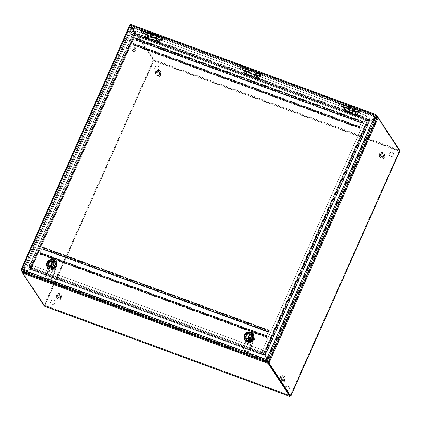 <?xml version="1.0" encoding="UTF-8"?>
<svg xmlns="http://www.w3.org/2000/svg" width="421" height="421" viewBox="0 0 421 421"><rect width="100%" height="100%" fill="white"/><g stroke="black" fill="none" stroke-linecap="round" stroke-linejoin="round"><path stroke-width="0.32" stroke-dasharray="2.1 1.58" d="M42.532 247.59L40.153 252.932L40.548 254.105L40.869 253.063L267.035 336.195L267.172 335.884L267.093 336.879L266.593 337.563L40.384 254.4L39.937 253.716L40.084 252.826L42.868 247.011L43.358 247.727L42.71 249.306L43.221 248.043L42.747 247.338L42.532 247.59L268.698 330.717L268.914 330.469L269.387 331.169L268.772 332.301L42.6 249.169M267.035 336.195L266.714 337.237L266.319 336.063L268.698 330.717M42.71 249.306L268.772 332.301M268.877 332.437L269.524 330.859L269.035 330.143L268.63 330.611L266.251 335.953L266.104 336.847L266.556 337.531M40.384 254.4L40.926 253.747L40.869 253.063M268.908 331.985L42.742 248.858M41.005 252.753L267.172 335.884M135.625 38.49L133.246 43.837L133.641 45.01L133.962 43.968L360.129 127.1L360.271 126.784L360.192 127.779L359.692 128.468L133.483 45.305L133.031 44.621L133.178 43.726L135.962 37.916L136.451 38.632L135.804 40.211L136.315 38.943L135.841 38.243L135.625 38.49L361.797 121.622L362.013 121.369L362.481 122.074L361.865 123.2L135.699 40.074M360.129 127.1L359.808 128.137L359.418 126.963L361.797 121.622M135.804 40.211L361.865 123.2M361.971 123.337L362.623 121.764L362.128 121.043L361.723 121.516L359.345 126.858L359.197 127.747L359.65 128.431M133.483 45.305L134.025 44.652L133.962 43.968M362.002 122.89L135.836 39.758M134.104 43.658L360.271 126.784M155.87 38.716A1.826 0.547 110.2 0 0 155.965 38.795A1.826 0.547 110.2 0 0 157.044 37.458A1.826 0.547 110.2 0 0 157.328 35.448A1.826 0.547 110.2 0 0 157.228 35.364A1.826 0.547 110.2 0 0 156.154 36.706A1.826 0.547 110.2 0 0 155.87 38.716M152.623 33.717A1.826 0.547 -69.8 0 1 152.339 35.727A1.826 0.547 -69.8 0 1 151.26 37.069A1.826 0.547 -69.8 0 1 151.165 36.985A1.826 0.547 -69.8 0 1 151.449 34.975A1.826 0.547 -69.8 0 1 152.523 33.633A1.826 0.547 -69.8 0 1 152.623 33.717M155.049 38.411A1.826 0.547 110.2 0 0 155.144 38.495A1.826 0.547 110.2 0 0 156.217 37.153A1.826 0.547 110.2 0 0 156.501 35.143A1.826 0.547 110.2 0 0 156.407 35.064A1.826 0.547 110.2 0 0 155.333 36.401A1.826 0.547 110.2 0 0 155.049 38.411M153.444 34.017A1.826 0.547 -69.8 0 1 153.16 36.027A1.826 0.547 -69.8 0 1 152.086 37.369A1.826 0.547 -69.8 0 1 151.986 37.29A1.826 0.547 -69.8 0 1 152.27 35.28A1.826 0.547 -69.8 0 1 153.344 33.938A1.826 0.547 -69.8 0 1 153.444 34.017M157.922 36.422A1.105 0.332 -69.8 0 1 157.749 37.632A1.105 0.332 -69.8 0 1 157.101 38.443A1.105 0.332 -69.8 0 1 157.044 38.39A1.105 0.332 -69.8 0 1 157.212 37.18A1.105 0.332 -69.8 0 1 157.864 36.369A1.105 0.332 -69.8 0 1 157.922 36.422M150.571 36.011A1.105 0.332 110.2 0 0 150.629 36.059A1.105 0.332 110.2 0 0 151.276 35.253A1.105 0.332 110.2 0 0 151.449 34.043A1.105 0.332 110.2 0 0 151.392 33.99A1.105 0.332 110.2 0 0 150.739 34.801A1.105 0.332 110.2 0 0 150.571 36.011M156.754 39.037A1.826 0.547 -69.8 0 1 157.038 37.032A1.826 0.547 -69.8 0 1 158.112 35.69A1.826 0.547 -69.8 0 1 158.212 35.769A1.826 0.547 -69.8 0 1 157.928 37.779A1.826 0.547 -69.8 0 1 156.849 39.121A1.826 0.547 -69.8 0 1 156.754 39.037M151.739 33.391A1.826 0.547 110.2 0 0 151.639 33.312A1.826 0.547 110.2 0 0 150.565 34.648A1.826 0.547 110.2 0 0 150.281 36.659A1.826 0.547 110.2 0 0 150.376 36.743A1.826 0.547 110.2 0 0 151.455 35.401A1.826 0.547 110.2 0 0 151.739 33.391M134.631 53.199A1.147 1.068 -33.4 0 0 136.046 51.536A1.147 1.068 -33.4 0 0 134.241 51.504A1.147 1.068 -33.4 0 0 134.631 53.199M134.22 49.131A1.147 1.068 146.6 0 1 134.609 50.825A1.147 1.068 146.6 0 1 132.804 50.788A1.147 1.068 146.6 0 1 134.22 49.131M134.278 49.004A1.289 1.2 146.6 0 1 134.715 50.904A1.289 1.2 146.6 0 1 132.683 50.867A1.289 1.2 146.6 0 1 134.278 49.004M134.22 48.915A1.289 1.2 146.6 0 1 134.657 50.82A1.289 1.2 146.6 0 1 132.626 50.783A1.289 1.2 146.6 0 1 134.22 48.915M254.563 74.991A1.826 0.547 110.2 0 0 254.658 75.07A1.826 0.547 110.2 0 0 255.731 73.733A1.826 0.547 110.2 0 0 256.015 71.723A1.826 0.547 110.2 0 0 255.921 71.638A1.826 0.547 110.2 0 0 254.847 72.98A1.826 0.547 110.2 0 0 254.563 74.991M251.311 69.991A1.826 0.547 -69.8 0 1 251.027 72.002A1.826 0.547 -69.8 0 1 249.953 73.343A1.826 0.547 -69.8 0 1 249.858 73.259A1.826 0.547 -69.8 0 1 250.142 71.249A1.826 0.547 -69.8 0 1 251.216 69.912A1.826 0.547 -69.8 0 1 251.311 69.991M253.737 74.685A1.826 0.547 110.2 0 0 253.837 74.77A1.826 0.547 110.2 0 0 254.91 73.428A1.826 0.547 110.2 0 0 255.194 71.417A1.826 0.547 110.2 0 0 255.1 71.338A1.826 0.547 110.2 0 0 254.021 72.675A1.826 0.547 110.2 0 0 253.737 74.685M252.137 70.296A1.826 0.547 -69.8 0 1 251.853 72.301A1.826 0.547 -69.8 0 1 250.774 73.643A1.826 0.547 -69.8 0 1 250.679 73.564A1.826 0.547 -69.8 0 1 250.963 71.554A1.826 0.547 -69.8 0 1 252.037 70.212A1.826 0.547 -69.8 0 1 252.137 70.296M256.61 72.696A1.105 0.332 -69.8 0 1 256.442 73.907A1.105 0.332 -69.8 0 1 255.794 74.717A1.105 0.332 -69.8 0 1 255.736 74.664A1.105 0.332 -69.8 0 1 255.905 73.454A1.105 0.332 -69.8 0 1 256.552 72.644A1.105 0.332 -69.8 0 1 256.61 72.696M249.264 72.286A1.105 0.332 110.2 0 0 249.321 72.338A1.105 0.332 110.2 0 0 249.969 71.528A1.105 0.332 110.2 0 0 250.137 70.318A1.105 0.332 110.2 0 0 250.079 70.265A1.105 0.332 110.2 0 0 249.432 71.075A1.105 0.332 110.2 0 0 249.264 72.286M255.447 75.312A1.826 0.547 -69.8 0 1 255.731 73.307A1.826 0.547 -69.8 0 1 256.805 71.965A1.826 0.547 -69.8 0 1 256.899 72.044A1.826 0.547 -69.8 0 1 256.615 74.054A1.826 0.547 -69.8 0 1 255.542 75.396A1.826 0.547 -69.8 0 1 255.447 75.312M250.427 69.665A1.826 0.547 110.2 0 0 250.332 69.586A1.826 0.547 110.2 0 0 249.258 70.928A1.826 0.547 110.2 0 0 248.974 72.933A1.826 0.547 110.2 0 0 249.069 73.017A1.826 0.547 110.2 0 0 250.142 71.675A1.826 0.547 110.2 0 0 250.427 69.665M353.251 111.265A1.826 0.547 110.2 0 0 353.351 111.344A1.826 0.547 110.2 0 0 354.424 110.007A1.826 0.547 110.2 0 0 354.708 107.997A1.826 0.547 110.2 0 0 354.614 107.913A1.826 0.547 110.2 0 0 353.535 109.255A1.826 0.547 110.2 0 0 353.251 111.265M350.004 106.266A1.826 0.547 -69.8 0 1 349.719 108.276A1.826 0.547 -69.8 0 1 348.646 109.618A1.826 0.547 -69.8 0 1 348.551 109.534A1.826 0.547 -69.8 0 1 348.83 107.523A1.826 0.547 -69.8 0 1 349.909 106.187A1.826 0.547 -69.8 0 1 350.004 106.266M352.43 110.96A1.826 0.547 110.2 0 0 352.53 111.044A1.826 0.547 110.2 0 0 353.603 109.702A1.826 0.547 110.2 0 0 353.887 107.692A1.826 0.547 110.2 0 0 353.787 107.613A1.826 0.547 110.2 0 0 352.714 108.95A1.826 0.547 110.2 0 0 352.43 110.96M350.825 106.571A1.826 0.547 -69.8 0 1 350.54 108.581A1.826 0.547 -69.8 0 1 349.467 109.918A1.826 0.547 -69.8 0 1 349.372 109.839A1.826 0.547 -69.8 0 1 349.656 107.829A1.826 0.547 -69.8 0 1 350.73 106.487A1.826 0.547 -69.8 0 1 350.825 106.571M355.303 108.971A1.105 0.332 -69.8 0 1 355.135 110.181A1.105 0.332 -69.8 0 1 354.482 110.991A1.105 0.332 -69.8 0 1 354.424 110.939A1.105 0.332 -69.8 0 1 354.598 109.728A1.105 0.332 -69.8 0 1 355.245 108.918A1.105 0.332 -69.8 0 1 355.303 108.971M347.951 108.56A1.105 0.332 110.2 0 0 348.009 108.613A1.105 0.332 110.2 0 0 348.662 107.802A1.105 0.332 110.2 0 0 348.83 106.592A1.105 0.332 110.2 0 0 348.772 106.539A1.105 0.332 110.2 0 0 348.125 107.35A1.105 0.332 110.2 0 0 347.951 108.56M354.135 111.591A1.826 0.547 -69.8 0 1 354.419 109.581A1.826 0.547 -69.8 0 1 355.498 108.239A1.826 0.547 -69.8 0 1 355.592 108.318A1.826 0.547 -69.8 0 1 355.308 110.328A1.826 0.547 -69.8 0 1 354.235 111.67A1.826 0.547 -69.8 0 1 354.135 111.591M349.12 105.939A1.826 0.547 110.2 0 0 349.025 105.86A1.826 0.547 110.2 0 0 347.946 107.202A1.826 0.547 110.2 0 0 347.667 109.207A1.826 0.547 110.2 0 0 347.762 109.292A1.826 0.547 110.2 0 0 348.835 107.95A1.826 0.547 110.2 0 0 349.12 105.939M282.065 379.663A1.242 1.152 146.6 0 1 281.649 377.837A1.242 1.152 146.6 0 1 283.596 377.874A1.242 1.152 146.6 0 1 282.065 379.663M280.654 377.811A1.437 1.337 146.6 0 1 280.165 375.695A1.437 1.337 146.6 0 1 282.423 375.737A1.437 1.337 146.6 0 1 280.654 377.811M282.949 376.99A1.437 1.337 -33.4 0 0 281.175 379.063A1.437 1.337 -33.4 0 0 283.433 379.105A1.437 1.337 -33.4 0 0 282.949 376.99M58.466 297.479A1.242 1.152 146.6 0 1 58.045 295.653A1.242 1.152 146.6 0 1 59.992 295.684A1.242 1.152 146.6 0 1 58.466 297.479M57.051 295.621A1.437 1.337 146.6 0 1 56.561 293.505A1.437 1.337 146.6 0 1 58.819 293.548A1.437 1.337 146.6 0 1 57.051 295.621M59.345 294.805A1.437 1.337 -33.4 0 0 57.577 296.879A1.437 1.337 -33.4 0 0 59.835 296.921A1.437 1.337 -33.4 0 0 59.345 294.805M135.399 47.778A1.147 0.347 -69.8 0 1 135.22 49.041A1.147 0.347 -69.8 0 1 134.546 49.883A1.147 0.347 -69.8 0 1 134.483 49.836A1.147 0.347 -69.8 0 1 134.662 48.573A1.147 0.347 -69.8 0 1 135.336 47.731A1.147 0.347 -69.8 0 1 135.399 47.778M128.573 47.662A1.147 0.347 110.2 0 0 128.637 47.715A1.147 0.347 110.2 0 0 129.31 46.873A1.147 0.347 110.2 0 0 129.489 45.61A1.147 0.347 110.2 0 0 129.426 45.557A1.147 0.347 110.2 0 0 128.752 46.399A1.147 0.347 110.2 0 0 128.573 47.662M128.516 47.789A1.289 0.389 110.2 0 0 128.584 47.847A1.289 0.389 110.2 0 0 129.342 46.899A1.289 0.389 110.2 0 0 129.542 45.479A1.289 0.389 110.2 0 0 129.473 45.421A1.289 0.389 110.2 0 0 128.715 46.368A1.289 0.389 110.2 0 0 128.516 47.789M128.258 47.694A1.289 0.389 110.2 0 0 128.326 47.752A1.289 0.389 110.2 0 0 129.089 46.805A1.289 0.389 110.2 0 0 129.289 45.384A1.289 0.389 110.2 0 0 129.221 45.331A1.289 0.389 110.2 0 0 128.458 46.273A1.289 0.389 110.2 0 0 128.258 47.694M381.473 156.396A1.242 1.152 146.6 0 1 381.052 154.57A1.242 1.152 146.6 0 1 382.999 154.607A1.242 1.152 146.6 0 1 381.473 156.396M380.058 154.544A1.437 1.337 146.6 0 1 379.568 152.428A1.437 1.337 146.6 0 1 381.826 152.47A1.437 1.337 146.6 0 1 380.058 154.544M382.352 153.723A1.437 1.337 -33.4 0 0 380.584 155.796A1.437 1.337 -33.4 0 0 382.836 155.838A1.437 1.337 -33.4 0 0 382.352 153.723M157.87 74.212A1.242 1.152 146.6 0 1 157.449 72.386A1.242 1.152 146.6 0 1 159.401 72.417A1.242 1.152 146.6 0 1 157.87 74.212M156.454 72.354A1.437 1.337 146.6 0 1 155.97 70.239A1.437 1.337 146.6 0 1 158.222 70.281A1.437 1.337 146.6 0 1 156.454 72.354M158.749 71.538A1.437 1.337 -33.4 0 0 156.98 73.612A1.437 1.337 -33.4 0 0 159.238 73.654A1.437 1.337 -33.4 0 0 158.749 71.538M148.75 38.648C148.029 38.495 148.124 38.637 149.029 39.074C149.744 39.232 149.65 39.09 148.75 38.648M157.486 41.863C156.77 41.705 156.865 41.847 157.77 42.289C158.485 42.442 158.391 42.3 157.486 41.863M152.786 39.221C152.028 39.153 152.076 39.385 152.939 39.916C153.697 39.984 153.649 39.748 152.786 39.221M160.085 42.642L160.101 40.842L158.88 40.395L158.617 39.337L157.617 39.932L148.334 36.516L147.987 37.653L146.876 37.001L147.076 36.059L145.855 35.606L145.84 37.406L160.085 42.642L160.601 43.421L146.355 38.185L145.84 37.406M148.134 37.464L157.422 40.879L158.149 41.568L158.68 41.342L159.901 41.79M152.712 40.348A0.726 0.3 -151.7 0 0 153.249 40.369A0.726 0.3 -151.7 0 0 152.56 39.627A0.726 0.3 -151.7 0 0 151.986 39.685A0.726 0.3 -151.7 0 0 152.712 40.348M148.823 39.553L148.013 39.042L148.823 39.553M157.565 42.763L156.754 42.258L157.565 42.763M160.101 40.842L161.143 38.495A1.11 0.337 -69.8 0 1 161.753 37.79A1.11 0.337 -69.8 0 1 161.68 38.948A1.11 0.337 -69.8 0 1 160.985 39.879A1.11 0.337 -69.8 0 1 160.885 39.385L160.659 39.648A1.637 0.489 110.2 0 0 160.801 40.369A1.637 0.489 110.2 0 0 161.827 39.006A1.637 0.489 110.2 0 0 161.932 37.301A1.637 0.489 110.2 0 0 161.038 38.337L159.996 40.684L158.459 40.121L157.901 41.9L157.512 41.416L157.828 39.89L147.913 36.243L147.918 35.506L147.287 36.011L145.75 35.448L146.797 33.101A1.637 0.489 -69.8 0 1 147.687 32.064A1.637 0.489 -69.8 0 1 147.587 33.769A1.637 0.489 -69.8 0 1 146.561 35.132A1.637 0.489 -69.8 0 1 146.413 34.411L146.64 34.148A1.11 0.337 110.2 0 0 146.74 34.643A1.11 0.337 110.2 0 0 147.439 33.712A1.11 0.337 110.2 0 0 147.508 32.554A1.11 0.337 110.2 0 0 146.903 33.259L145.855 35.606M157.828 39.89L158.438 39.337L158.459 40.121M146.692 37.58L146.187 38.685L145.634 37.874L159.88 43.11L160.427 43.921L160.822 43.463L160.933 42.81L146.692 37.58L146.471 38.069L160.612 43.426L146.471 38.069M159.996 40.684A1.379 0.416 110.2 0 0 159.675 42.211L159.848 43.037L145.634 37.874M145.608 37.801L145.429 36.974A1.379 0.416 -69.8 0 1 145.75 35.448M160.933 42.81L160.717 43.305M147.145 37.343L147.497 35.659L148.339 35.964L148.334 36.516M147.497 35.659L147.076 36.059M146.903 33.259L150.629 34.633L149.776 36.553L156.559 39.048L157.417 37.122L161.143 38.495M150.629 34.633A1.11 0.337 -69.8 0 1 151.239 33.927A1.11 0.337 -69.8 0 1 151.165 35.085A1.11 0.337 -69.8 0 1 150.471 36.011A1.11 0.337 -69.8 0 1 150.371 35.522L146.64 34.148M146.797 33.101L150.523 34.469A1.637 0.489 -69.8 0 1 151.418 33.433A1.637 0.489 -69.8 0 1 151.313 35.138A1.637 0.489 -69.8 0 1 150.286 36.506A1.637 0.489 -69.8 0 1 150.139 35.78L146.413 34.411M150.523 34.469L149.671 36.39L156.454 38.885L157.312 36.964L161.038 38.337M145.429 36.974L146.966 37.537L147.287 36.011M146.966 37.537L147.318 37.995L147.592 37.769L157.512 41.416M160.659 39.648L156.928 38.274A1.637 0.489 110.2 0 0 157.075 38.995A1.637 0.489 110.2 0 0 158.101 37.632A1.637 0.489 110.2 0 0 158.201 35.927A1.637 0.489 110.2 0 0 157.312 36.964M160.885 39.385L157.154 38.016A1.11 0.337 110.2 0 0 157.254 38.506A1.11 0.337 110.2 0 0 157.954 37.58A1.11 0.337 110.2 0 0 158.022 36.422A1.11 0.337 110.2 0 0 157.417 37.122M158.88 40.395L158.68 41.342M157.422 40.879L157.617 39.932M147.913 36.243L147.592 37.769M161.038 42.974L146.797 37.737M132.189 27.644L131.594 27.423A2.868 0.863 110.2 0 0 131.447 27.297A2.868 0.863 110.2 0 0 131.363 27.281L132.01 27.897L131.952 27.497A2.868 0.863 -69.8 0 1 132.036 27.512A2.868 0.863 -69.8 0 1 132.189 27.644L153.812 60.456L44.652 305.635L23.029 272.819A2.868 0.863 -69.8 0 1 22.934 272.587M22.908 272.419L23.313 272.04A2.868 2.668 -33.4 0 0 23.708 271.892L30.407 268.63L23.576 271.692A2.868 2.668 146.6 0 1 23.176 271.84L22.313 272.203L131.363 27.281L132.01 27.897A2.868 2.668 -33.4 0 1 132.183 28.254L135.188 35.475L134.583 35.201L134.709 34.706M44.652 305.635L44.063 305.414L22.729 273.04M153.812 60.456L153.223 60.24L44.063 305.414M131.594 27.423L153.223 60.24M132.01 27.897L23.313 272.04L131.878 27.697L131.557 27.354M131.878 27.697A2.868 2.668 146.6 0 1 132.052 28.054L134.62 34.564L30.407 268.63L30.907 268.061L31.512 268.33L30.296 267.109L30.912 268.061L134.583 35.201L133.967 34.254L134.557 34.464L135.188 35.469L31.512 268.33L30.538 268.835L134.752 34.764M30.296 267.109L29.528 266.825L133.689 32.864L134.557 34.464L133.967 34.254M368.359 120.406L369.007 121.369L369.601 120.932L369.007 121.369L368.38 121.111L367.77 120.19L368.359 120.374L367.754 120.117L368.007 118.99L133.694 32.864L134.499 34.385L30.886 267.324L29.528 266.83L264.067 352.998L265.33 354.224L268.088 361.713A2.868 2.668 -33.4 0 0 268.261 362.071L376.963 117.933A2.868 2.668 -33.4 0 0 376.563 118.075L369.733 121.137L376.432 117.875A2.868 2.668 146.6 0 1 376.827 117.727L377.053 117.733M377.432 117.58L376.716 117.433A2.868 2.668 146.6 0 1 376.348 117.622L368.391 121.132A0.995 0.3 -69.8 0 1 368.38 121.111L367.77 120.19L264.093 353.045L368.291 118.454L133.983 32.333L133.694 32.864L133.141 32.696L28.981 266.656L29.528 266.825L29.302 267.451L263.609 353.572L264.104 353.051L264.704 353.972A0.995 0.3 -69.8 0 1 264.714 353.993L267.835 361.844A2.868 2.668 146.6 0 1 267.924 362.102M28.981 266.656L30.27 267.098L133.952 34.217L133.141 32.696M290.201 395.887L399.355 150.707L377.732 117.896A2.868 0.863 110.2 0 0 377.653 117.806A2.868 0.595 24 0 1 377.732 117.891L377.758 117.833M376.963 117.933L377.5 117.748L376.827 117.727L268.182 361.955M377.79 117.859L378.09 117.969M399.355 150.707L399.95 150.929M268.203 361.939L268.13 361.871A2.868 2.668 146.6 0 1 267.956 361.513L265.483 355.14M264.814 354.082L265.519 355.203L369.733 121.137L368.491 121.227L369.375 121.09M265.33 354.224L264.688 353.261L368.364 120.406M368.291 118.454L263.841 352.951L264.451 353.208L368.617 119.248L368.007 118.99L367.759 120.106L134.504 34.375L134.794 33.843L134.552 34.469L135.173 35.396A0.995 0.3 110.2 0 0 135.183 35.411L368.501 121.185L368.649 120.527L369.559 120.59L134.915 34.343L132.305 27.923A2.868 2.668 146.6 0 1 132.183 27.549L376.848 117.633A2.868 2.668 -33.4 0 1 376.479 117.827M368.617 119.248L264.451 353.208M50.652 301.357A2.294 2.137 146.6 0 1 54.625 300.852A2.294 2.137 146.6 0 1 52.857 304.283A2.294 2.137 146.6 0 1 50.652 301.357M54.898 303.073A2.294 2.137 -33.4 0 0 52.693 300.147A2.294 2.137 -33.4 0 0 50.925 303.583A2.294 2.137 -33.4 0 0 54.898 303.073M285.043 387.515A2.294 2.137 146.6 0 1 289.017 387.004A2.294 2.137 146.6 0 1 287.248 390.435A2.294 2.137 146.6 0 1 285.043 387.515M289.29 389.225A2.294 2.137 -33.4 0 0 287.085 386.299A2.294 2.137 -33.4 0 0 285.317 389.735A2.294 2.137 -33.4 0 0 289.29 389.225M154.854 67.318A2.294 2.137 146.6 0 1 158.828 66.813A2.294 2.137 146.6 0 1 157.059 70.244A2.294 2.137 146.6 0 1 154.854 67.318M159.101 69.033A2.294 2.137 -33.4 0 0 156.896 66.108A2.294 2.137 -33.4 0 0 155.128 69.539A2.294 2.137 -33.4 0 0 159.101 69.033M389.246 153.47A2.294 2.137 146.6 0 1 393.219 152.965A2.294 2.137 146.6 0 1 391.451 156.396A2.294 2.137 146.6 0 1 389.246 153.47M393.493 155.186A2.294 2.137 -33.4 0 0 391.288 152.26A2.294 2.137 -33.4 0 0 389.52 155.691A2.294 2.137 -33.4 0 0 393.493 155.186M290.132 395.782L44.589 305.53L290.148 395.798L399.224 151.002L399.292 150.607L377.732 117.891M377.316 117.533L132.131 27.418A2.868 0.595 -156 0 0 132.183 27.639L153.749 60.356L153.681 60.756L44.784 305.336L290.332 395.587M399.592 150.386A0.995 0.3 -69.8 0 1 399.361 151.207L290.464 395.793A0.995 0.3 -69.8 0 1 290.385 395.956M22.845 272.75L44.589 305.53L44.784 305.336M44.447 306.167A0.995 0.3 110.2 0 0 44.921 305.541L153.812 60.956A0.995 0.3 110.2 0 0 154.012 59.766L132.447 27.044L132.183 27.639M22.76 273.403L23.023 272.813A2.868 0.595 24 0 1 22.971 272.592L268.272 362.755M133.983 32.333L134.794 33.843L368.043 119.575L134.815 33.875L135.436 34.801L135.183 35.411L132.436 28.128A2.868 2.668 146.6 0 1 132.32 27.754L132.394 26.823A2.868 0.595 -156 0 0 132.447 27.044M22.708 273.182L23.423 272.34L22.971 272.592M132.394 26.823L132.183 27.549L376.716 117.433L377.695 116.985L132.378 26.791L377.363 116.838M29.302 267.451L30.612 267.919L30.812 267.277L30.612 267.919L263.841 353.64L265.093 355.219L267.703 361.639A2.868 2.668 146.6 0 1 267.819 362.018L23.287 272.134L23.076 272.382M265.098 355.235L30.449 268.977L23.66 271.94A2.868 2.668 146.6 0 0 23.287 272.134L23.423 272.34A2.868 2.668 146.6 0 1 23.792 272.145L30.58 269.177L31.507 268.277A0.995 0.3 110.2 0 0 31.496 268.251L30.896 267.346L30.612 267.919M376.348 117.622L369.691 120.79L135.046 34.548L135.183 35.411M135.441 34.811L368.733 120.564L135.046 34.548M31.217 268.561L31.507 268.277L31.238 268.851L30.449 268.977L31.217 268.561M30.633 267.935L31.238 268.851M367.78 120.206L368.043 119.601L367.78 120.19L134.552 34.469L30.886 267.33M31.233 268.845L264.441 354.561L264.714 353.993L368.38 121.111L135.173 35.396L31.496 268.251L264.704 353.972M368.643 120.522L368.043 119.611M134.836 33.896L134.573 34.485M263.841 353.656L264.062 353.008L30.875 267.324M263.609 353.572L264.062 353.008L263.835 353.629L30.586 267.898L263.835 353.629M143.887 32.17A1.037 0.31 110.2 0 0 143.666 33.375A1.037 0.31 110.2 0 0 143.74 33.459A1.037 0.31 110.2 0 0 144.303 32.801A1.037 0.31 110.2 0 0 144.456 31.512A1.037 0.31 110.2 0 0 144.345 31.528A1.037 0.31 110.2 0 0 143.887 32.17M161.575 39.148A1.037 0.31 -69.8 0 1 161.011 39.806A1.037 0.31 -69.8 0 1 161.159 38.516A1.037 0.31 -69.8 0 1 161.727 37.858A1.037 0.31 -69.8 0 1 161.575 39.148M143.572 32.159L143.445 32.833L143.803 32.512L143.824 31.801L143.572 32.159M161.022 38.306A1.726 0.521 110.2 0 0 160.769 40.453A1.726 0.521 110.2 0 0 161.717 39.358A1.726 0.521 110.2 0 0 161.964 37.211A1.726 0.521 110.2 0 0 161.022 38.306M162.422 39.327L162.238 39.048L162.422 39.327M246.864 337.442A3.605 3.357 -33.4 0 0 248.653 341.852L248.837 342.131A3.605 3.357 -33.4 0 0 253.284 336.926A3.605 3.357 -33.4 0 0 247.048 337.721L248.979 338.431L247.048 337.721M247.659 340.342A3.605 3.357 146.6 0 1 246.438 335.027A3.605 3.357 146.6 0 1 252.105 335.132A3.605 3.357 146.6 0 1 247.659 340.342A3.605 3.357 146.6 0 1 246.438 335.027A3.605 3.357 146.6 0 1 252.105 335.132A3.605 3.357 146.6 0 1 247.659 340.342M249.958 336.837A1.068 0.995 146.6 0 1 250.321 338.405A1.068 0.995 146.6 0 1 248.648 338.373A1.068 0.995 146.6 0 1 249.958 336.837M250.884 338.237A1.068 0.995 146.6 0 1 251.242 339.805A1.068 0.995 146.6 0 1 249.569 339.773A1.068 0.995 146.6 0 1 250.884 338.237M253.126 334.058A5.052 4.705 -33.4 0 0 250.974 332.406A5.052 4.705 -33.4 0 0 245.275 333.953A5.052 4.705 -33.4 0 0 244.69 339.615M246.301 338.095A2.873 2.673 -33.4 0 0 250.842 338.221A2.873 2.673 -33.4 0 0 251.095 334.937M248.979 338.431L249.553 337.137L252.147 338.089L250.995 340.678L249.7 340.2L248.837 342.131M249.7 340.2L249.516 339.921L248.653 341.852M248.795 338.152L248.216 339.447L249.516 339.921M253.195 336.421L252.311 334.374L248.511 332.974L246.559 333.827L244.869 337.621L245.617 339.468L249.416 340.868L251.374 340.015L253.063 336.221L252.311 334.374L248.511 332.974L246.69 334.032L248.643 333.169L252.442 334.569L253.189 336.416L251.5 340.21L249.548 341.063L245.748 339.668L244.996 337.816L246.685 334.027L245.001 337.826L245.753 339.673L249.553 341.068L251.505 340.215L253.195 336.421L252.311 334.374L248.511 332.974L246.559 333.827L244.869 337.621L245.748 339.668L249.548 341.063L251.5 340.21L253.189 336.416M249.737 337.421L252.332 338.373L251.179 340.957L248.59 340.005L249.737 337.421L252.332 338.373M248.216 339.447L248.59 340.005M252.421 338.51L249.832 337.558L248.679 340.147L251.269 341.099L252.421 338.51L252.147 338.089L250.995 340.678L251.179 340.957M247.364 338.973L247.343 339.021A2.868 2.673 -33.4 0 0 247.837 339.2L247.864 339.137M250.111 334.095L247.948 339.368A2.868 2.673 146.6 0 1 247.453 339.189M252.137 344.973L249.358 351.209A1.147 1.068 146.6 0 1 247.874 351.856L243.764 350.346A1.147 1.068 146.6 0 1 243.191 348.941L245.969 342.705L252.137 344.973L253.458 339.294L253.184 338.873L252.263 342.505L252.537 342.926L246.369 340.657L248.485 337.468A2.821 2.626 146.6 0 1 253.458 339.294M249.358 351.209L249.085 350.788A1.147 1.068 146.6 0 1 247.601 351.44L243.485 349.925A1.147 1.068 146.6 0 1 242.917 348.52L245.49 342.741L246.096 340.242L246.369 340.657L245.969 342.705M249.085 350.788L251.658 345.01L252.263 342.505M251.658 345.01L245.49 342.741M252.058 342.962L245.89 340.694M246.096 340.242L248.211 337.047L248.485 337.468M253.184 338.873A2.821 2.626 -33.4 0 0 248.211 337.047M251.269 341.099L248.406 339.726L249.553 337.137L249.832 337.558M248.406 339.726L248.679 340.147M248.906 337.926A1.068 0.995 146.6 0 1 250.748 337.695A1.068 0.995 146.6 0 1 249.927 339.284A1.068 0.995 146.6 0 1 248.906 337.926M251.505 339.679A1.068 0.995 -33.4 0 0 250.484 338.321A1.068 0.995 -33.4 0 0 249.664 339.915A1.068 0.995 -33.4 0 0 251.505 339.679M252.837 340.315A2.41 2.247 -33.4 0 0 250.527 337.247A2.41 2.247 -33.4 0 0 248.669 340.852A2.41 2.247 -33.4 0 0 252.837 340.315M252.711 340.121A2.41 2.247 -33.4 0 0 250.395 337.053A2.41 2.247 -33.4 0 0 248.537 340.657A2.41 2.247 -33.4 0 0 252.711 340.121M249.064 340.768L248.853 338.852L250.469 337.605L252.3 338.279L252.511 340.194L250.89 341.442L249.064 340.768L249.316 341.152L251.142 341.826L250.89 341.442M250.469 337.605L250.721 337.989L249.106 339.237L248.853 338.852M249.106 339.237L249.316 341.152M251.142 341.826L252.763 340.578L252.511 340.194M252.763 340.578L252.3 338.279M252.553 338.663L250.721 337.989M248.053 340.942A3.605 3.357 -33.4 0 0 252.5 335.737A3.605 3.357 -33.4 0 0 246.832 335.632A3.605 3.357 -33.4 0 0 248.053 340.942M244.638 340.542L249.674 342.394L254.126 338.968L253.547 333.69L248.516 331.837L244.059 335.269L244.638 340.542L245.038 341.147L250.069 342.994L254.526 339.568L253.947 334.29L248.911 332.443L244.459 335.869L245.038 341.147M254.126 338.968L254.526 339.568M250.069 342.994L249.674 342.394M244.459 335.869L244.059 335.269M248.911 332.443L248.516 331.837M253.947 334.29L253.547 333.69M49.489 264.893A3.605 3.357 -33.4 0 0 51.278 269.303L51.467 269.587A3.605 3.357 -33.4 0 0 55.909 264.377A3.605 3.357 -33.4 0 0 49.673 265.177L51.604 265.888L49.673 265.177M50.283 267.793A3.605 3.357 146.6 0 1 49.062 262.483A3.605 3.357 146.6 0 1 54.73 262.588A3.605 3.357 146.6 0 1 50.283 267.793A3.605 3.357 146.6 0 1 49.062 262.483A3.605 3.357 146.6 0 1 54.73 262.588A3.605 3.357 146.6 0 1 50.283 267.793M52.588 264.288A1.068 0.995 146.6 0 1 52.946 265.861A1.068 0.995 146.6 0 1 51.273 265.83A1.068 0.995 146.6 0 1 52.588 264.288M53.509 265.688A1.068 0.995 146.6 0 1 53.872 267.261A1.068 0.995 146.6 0 1 52.193 267.23A1.068 0.995 146.6 0 1 53.509 265.688M55.751 261.509A5.052 4.705 -33.4 0 0 53.599 259.857A5.052 4.705 -33.4 0 0 47.899 261.404A5.052 4.705 -33.4 0 0 47.315 267.072M48.925 265.546A2.873 2.673 -33.4 0 0 53.467 265.672A2.873 2.673 -33.4 0 0 53.72 262.388M51.604 265.888L52.183 264.593L54.772 265.546L53.62 268.13L52.325 267.656L51.467 269.587M52.325 267.656L52.141 267.377L51.278 269.303M51.42 265.604L50.846 266.898L52.141 267.377M49.31 261.478L51.267 260.625L55.067 262.02L55.814 263.867L54.125 267.661L52.172 268.519L48.373 267.119L47.62 265.272L49.183 261.283L47.494 265.077L48.378 267.125L52.178 268.524L54.13 267.667L55.819 263.872L54.935 261.825L51.136 260.431L49.315 261.483L47.494 265.077L48.373 267.119M52.367 264.872L54.956 265.825L53.804 268.414L51.215 267.461L52.367 264.872L54.956 265.825M50.846 266.898L51.215 267.461M55.046 265.967L52.457 265.014L51.304 267.598L53.899 268.551L55.046 265.967L54.772 265.546L53.62 268.13L53.804 268.414M48.378 267.125L52.046 268.319L53.999 267.467L55.688 263.672L54.935 261.825L51.136 260.431L49.183 261.283L47.494 265.077L48.247 266.925L52.172 268.519L54.125 267.661M54.13 267.667L55.814 263.867L54.935 261.825L51.136 260.431L49.315 261.483M49.988 266.425L49.967 266.472A2.868 2.673 -33.4 0 0 50.462 266.656L50.488 266.593M52.736 261.546L50.573 266.825A2.868 2.673 146.6 0 1 50.078 266.64M54.762 272.424L51.988 278.665A1.147 1.068 146.6 0 1 50.499 279.312L46.389 277.802A1.147 1.068 146.6 0 1 45.815 276.397L48.594 270.161L54.762 272.424L56.088 266.751L55.809 266.33L54.888 269.961L55.162 270.382L48.994 268.114L51.109 264.92A2.821 2.626 146.6 0 1 56.088 266.751M51.988 278.665L51.709 278.244A1.147 1.068 146.6 0 1 50.225 278.891L46.11 277.381A1.147 1.068 146.6 0 1 45.542 275.976L48.115 270.193L48.72 267.693L48.994 268.114L48.594 270.161M51.709 278.244L54.283 272.461L54.888 269.961M54.283 272.461L48.115 270.193M54.683 270.414L48.515 268.145M48.72 267.693L50.836 264.499L51.109 264.92M55.809 266.33A2.821 2.626 -33.4 0 0 50.836 264.499M53.899 268.551L51.03 267.177L52.183 264.593L52.457 265.014M51.03 267.177L51.304 267.598M51.53 265.383A1.068 0.995 146.6 0 1 53.372 265.146A1.068 0.995 146.6 0 1 52.551 266.74A1.068 0.995 146.6 0 1 51.53 265.383M54.13 267.13A1.068 0.995 -33.4 0 0 53.109 265.777A1.068 0.995 -33.4 0 0 52.288 267.367A1.068 0.995 -33.4 0 0 54.13 267.13M55.467 267.772A2.41 2.247 -33.4 0 0 53.151 264.698A2.41 2.247 -33.4 0 0 51.294 268.303A2.41 2.247 -33.4 0 0 55.467 267.772M55.335 267.577A2.41 2.247 -33.4 0 0 53.02 264.504A2.41 2.247 -33.4 0 0 51.162 268.109A2.41 2.247 -33.4 0 0 55.335 267.577M51.688 268.224L51.478 266.304L53.093 265.062L54.925 265.735L55.135 267.651L53.514 268.893L51.688 268.224L53.767 269.277L53.514 268.893M53.093 265.062L53.346 265.446L51.73 266.688L51.478 266.304M51.73 266.688L51.941 268.609M53.767 269.277L55.388 268.035L55.135 267.651M55.388 268.035L54.925 265.735M55.177 266.114L53.346 265.446M50.683 268.393A3.605 3.357 -33.4 0 0 55.125 263.188A3.605 3.357 -33.4 0 0 49.457 263.083A3.605 3.357 -33.4 0 0 50.683 268.393M47.263 267.998L52.299 269.845L56.751 266.419L56.172 261.141L51.141 259.294L46.684 262.72L47.263 267.998L47.662 268.598L52.693 270.45L57.151 267.025L56.572 261.746L51.536 259.894L47.084 263.32L47.662 268.598M56.751 266.419L57.151 267.025M52.693 270.45L52.299 269.845M47.084 263.32L46.684 262.72M51.536 259.894L51.141 259.294M56.572 261.746L56.172 261.141M247.437 74.922C246.722 74.77 246.817 74.912 247.722 75.348C248.437 75.506 248.343 75.364 247.437 74.922M256.178 78.138C255.463 77.98 255.558 78.122 256.457 78.564C257.178 78.716 257.084 78.574 256.178 78.138M251.479 75.496C250.721 75.427 250.769 75.664 251.626 76.19C252.389 76.259 252.342 76.022 251.479 75.496M258.778 78.916L258.789 77.117L257.568 76.669L257.31 75.612L256.31 76.206L247.027 72.796L246.674 73.928L245.569 73.275L245.769 72.333L244.548 71.88L244.533 73.68L258.778 78.916L259.289 79.695L245.048 74.459L244.533 73.68M246.827 73.738L256.11 77.154L256.842 77.843L257.373 77.617L258.594 78.064M251.405 76.627A0.726 0.3 -151.7 0 0 251.942 76.643A0.726 0.3 -151.7 0 0 251.253 75.901A0.726 0.3 -151.7 0 0 250.674 75.959A0.726 0.3 -151.7 0 0 251.405 76.627M247.516 75.827L246.706 75.322L247.516 75.827M256.257 79.037L255.447 78.532L256.257 79.037M258.789 77.117L259.836 74.77A1.11 0.337 -69.8 0 1 260.441 74.064A1.11 0.337 -69.8 0 1 260.373 75.222A1.11 0.337 -69.8 0 1 259.678 76.154A1.11 0.337 -69.8 0 1 259.578 75.659L259.347 75.922A1.637 0.489 110.2 0 0 259.494 76.643A1.637 0.489 110.2 0 0 260.52 75.28A1.637 0.489 110.2 0 0 260.625 73.575A1.637 0.489 110.2 0 0 259.731 74.612L258.683 76.959L257.147 76.396L256.594 78.174L256.2 77.69L256.521 76.164L246.606 72.517L246.611 71.781L245.98 72.286L244.443 71.723L245.485 69.376A1.637 0.489 -69.8 0 1 246.38 68.339A1.637 0.489 -69.8 0 1 246.274 70.044A1.637 0.489 -69.8 0 1 245.248 71.407A1.637 0.489 -69.8 0 1 245.101 70.686L245.332 70.423A1.11 0.337 110.2 0 0 245.432 70.917A1.11 0.337 110.2 0 0 246.127 69.986A1.11 0.337 110.2 0 0 246.201 68.828A1.11 0.337 110.2 0 0 245.59 69.533L244.548 71.88M256.521 76.164L257.131 75.612L257.147 76.396M245.38 73.854L244.875 74.959L244.327 74.149L258.568 79.385L259.12 80.195L259.51 79.743L259.625 79.09L245.38 73.854L245.164 74.343L259.289 79.695M258.683 76.959A1.379 0.416 110.2 0 0 258.368 78.485L258.541 79.311L244.327 74.149M244.296 74.075L244.122 73.249A1.379 0.416 -69.8 0 1 244.443 71.723M259.299 79.701L245.164 74.343M259.625 79.09L259.404 79.58M245.832 73.617L246.185 71.933L247.032 72.238L247.027 72.796M246.185 71.933L245.769 72.333M245.59 69.533L249.321 70.907L248.464 72.828L255.252 75.322L256.105 73.401L259.836 74.77M249.321 70.907A1.11 0.337 -69.8 0 1 249.927 70.202A1.11 0.337 -69.8 0 1 249.858 71.359A1.11 0.337 -69.8 0 1 249.158 72.286A1.11 0.337 -69.8 0 1 249.058 71.796L245.332 70.423M245.485 69.376L249.216 70.744A1.637 0.489 -69.8 0 1 250.111 69.707A1.637 0.489 -69.8 0 1 250.006 71.412A1.637 0.489 -69.8 0 1 248.979 72.78A1.637 0.489 -69.8 0 1 248.832 72.054L245.101 70.686M249.216 70.744L248.358 72.665L255.147 75.159L256 73.238L259.731 74.612M244.122 73.249L245.659 73.812L245.98 72.286M245.659 73.812L246.011 74.27L246.285 74.043L256.2 77.69M259.347 75.922L255.621 74.549A1.637 0.489 110.2 0 0 255.763 75.275A1.637 0.489 110.2 0 0 256.789 73.907A1.637 0.489 110.2 0 0 256.894 72.201A1.637 0.489 110.2 0 0 256 73.238M259.578 75.659L255.847 74.291A1.11 0.337 110.2 0 0 255.947 74.78A1.11 0.337 110.2 0 0 256.642 73.854A1.11 0.337 110.2 0 0 256.715 72.696A1.11 0.337 110.2 0 0 256.105 73.401M257.568 76.669L257.373 77.617M256.11 77.154L256.31 76.206M246.606 72.517L246.285 74.043M259.731 79.248L245.485 74.012M242.58 68.444A1.037 0.31 110.2 0 0 242.354 69.649A1.037 0.31 110.2 0 0 242.428 69.733A1.037 0.31 110.2 0 0 242.996 69.076A1.037 0.31 110.2 0 0 243.149 67.786A1.037 0.31 110.2 0 0 243.038 67.802A1.037 0.31 110.2 0 0 242.58 68.444M260.267 75.422A1.037 0.31 -69.8 0 1 259.699 76.085A1.037 0.31 -69.8 0 1 259.852 74.791A1.037 0.31 -69.8 0 1 260.415 74.133A1.037 0.31 -69.8 0 1 260.267 75.422M242.259 68.434L242.138 69.107L242.491 68.786L242.517 68.076L242.259 68.434M259.715 74.58A1.726 0.521 110.2 0 0 259.462 76.727A1.726 0.521 110.2 0 0 260.404 75.633A1.726 0.521 110.2 0 0 260.657 73.486A1.726 0.521 110.2 0 0 259.715 74.58M261.115 75.601L260.931 75.322L261.115 75.601M346.13 111.197C345.415 111.044 345.509 111.186 346.409 111.628C347.13 111.781 347.036 111.639 346.13 111.197M354.871 114.412C354.15 114.254 354.245 114.396 355.15 114.838C355.866 114.991 355.771 114.849 354.871 114.412M350.172 111.77C349.409 111.702 349.462 111.939 350.319 112.47C351.082 112.533 351.03 112.302 350.172 111.77M357.471 115.191L357.482 113.391L356.261 112.944L355.998 111.886L355.003 112.481L345.715 109.071L345.367 110.202L344.262 109.549L344.457 108.607L343.236 108.155L343.226 109.955L357.471 115.191L357.982 115.97L343.736 110.734L343.226 109.955M345.52 110.013L354.803 113.428L355.529 114.117L356.061 113.891L357.282 114.338M350.098 112.902A0.726 0.3 -151.7 0 0 350.63 112.917A0.726 0.3 -151.7 0 0 349.94 112.175A0.726 0.3 -151.7 0 0 349.367 112.233A0.726 0.3 -151.7 0 0 350.098 112.902M346.209 112.102L345.399 111.597L346.209 112.102M354.945 115.312L354.135 114.807L354.945 115.312M357.482 113.391L358.529 111.044A1.11 0.337 -69.8 0 1 359.134 110.339A1.11 0.337 -69.8 0 1 359.066 111.497A1.11 0.337 -69.8 0 1 358.366 112.428A1.11 0.337 -69.8 0 1 358.266 111.933L358.039 112.196A1.637 0.489 110.2 0 0 358.187 112.917A1.637 0.489 110.2 0 0 359.213 111.554A1.637 0.489 110.2 0 0 359.313 109.849A1.637 0.489 110.2 0 0 358.424 110.886L357.376 113.233L355.84 112.67L355.287 114.449L354.892 113.965L355.213 112.439L345.299 108.792L345.304 108.055L344.667 108.56L343.131 107.997L344.178 105.65A1.637 0.489 -69.8 0 1 345.073 104.613A1.637 0.489 -69.8 0 1 344.967 106.318A1.637 0.489 -69.8 0 1 343.941 107.681A1.637 0.489 -69.8 0 1 343.794 106.96L344.02 106.702A1.11 0.337 110.2 0 0 344.12 107.192A1.11 0.337 110.2 0 0 344.82 106.26A1.11 0.337 110.2 0 0 344.888 105.103A1.11 0.337 110.2 0 0 344.283 105.808L343.236 108.155M355.213 112.439L355.824 111.886L355.84 112.67M344.073 110.128L343.568 111.233L343.015 110.423L357.261 115.659L357.813 116.47L358.203 116.017L358.318 115.365L344.073 110.128L343.852 110.618L357.982 115.97M357.376 113.233A1.379 0.416 110.2 0 0 357.055 114.759L357.234 115.586L343.015 110.423M342.989 110.349L342.81 109.523A1.379 0.416 -69.8 0 1 343.131 107.997M358.318 115.365L358.097 115.854M344.525 109.892L344.878 108.208L345.72 108.513L345.715 109.071M344.878 108.208L344.457 108.607M344.283 105.808L348.014 107.181L347.157 109.102L353.94 111.597L354.798 109.676L358.529 111.044M348.014 107.181A1.11 0.337 -69.8 0 1 348.62 106.476A1.11 0.337 -69.8 0 1 348.551 107.634A1.11 0.337 -69.8 0 1 347.851 108.56A1.11 0.337 -69.8 0 1 347.751 108.071L344.02 106.702M344.178 105.65L347.909 107.018A1.637 0.489 -69.8 0 1 348.798 105.981A1.637 0.489 -69.8 0 1 348.699 107.687A1.637 0.489 -69.8 0 1 347.672 109.055A1.637 0.489 -69.8 0 1 347.525 108.334L343.794 106.96M347.909 107.018L347.051 108.944L353.835 111.433L354.692 109.513L358.424 110.886M342.81 109.523L344.346 110.086L344.667 108.56M344.346 110.086L344.699 110.544L344.978 110.318L354.892 113.965M358.039 112.196L354.308 110.823A1.637 0.489 110.2 0 0 354.456 111.549A1.637 0.489 110.2 0 0 355.482 110.181A1.637 0.489 110.2 0 0 355.587 108.476A1.637 0.489 110.2 0 0 354.692 109.513M358.266 111.933L354.54 110.565A1.11 0.337 110.2 0 0 354.64 111.055A1.11 0.337 110.2 0 0 355.335 110.128A1.11 0.337 110.2 0 0 355.403 108.971A1.11 0.337 110.2 0 0 354.798 109.676M356.261 112.944L356.061 113.891M354.803 113.428L355.003 112.481M347.751 108.071L347.525 108.334M345.299 108.792L344.978 110.318M358.424 115.522L344.178 110.286M341.273 104.718A1.037 0.31 110.2 0 0 341.047 105.924A1.037 0.31 110.2 0 0 341.121 106.008A1.037 0.31 110.2 0 0 341.689 105.35A1.037 0.31 110.2 0 0 341.836 104.061A1.037 0.31 110.2 0 0 341.726 104.076A1.037 0.31 110.2 0 0 341.273 104.718M358.96 111.702A1.037 0.31 -69.8 0 1 358.392 112.36A1.037 0.31 -69.8 0 1 358.545 111.065A1.037 0.31 -69.8 0 1 359.108 110.407A1.037 0.31 -69.8 0 1 358.96 111.702M340.952 104.708L340.826 105.382L341.184 105.061L341.205 104.35L340.952 104.708M358.403 110.855A1.726 0.521 110.2 0 0 358.155 113.002A1.726 0.521 110.2 0 0 359.097 111.907A1.726 0.521 110.2 0 0 359.345 109.76A1.726 0.521 110.2 0 0 358.403 110.855M359.802 111.875L359.618 111.597L359.802 111.875M260.767 354.161A4.594 4.278 -33.4 0 0 266.709 351.567L369.159 121.448A4.594 4.278 -33.4 0 0 368.885 117.412A4.594 4.278 -33.4 0 0 366.875 115.833L136.415 31.122A4.594 4.278 -33.4 0 0 130.478 33.717L28.023 263.835A4.594 4.278 -33.4 0 0 28.296 267.872A4.594 4.278 -33.4 0 0 30.307 269.451L260.767 354.161A2.294 0.689 -69.8 0 0 260.888 354.261A2.294 0.689 -69.8 0 0 262.241 352.577A2.294 0.689 -69.8 0 0 262.593 350.051L32.133 265.346L134.588 35.232L365.049 119.938L262.604 350.062L365.06 119.938L134.594 35.227L32.133 265.356L262.593 350.067L365.06 119.948L134.594 35.227L32.128 265.346A2.294 0.474 24 0 1 32.175 265.525A2.294 0.474 24 0 1 30.212 265.162A2.294 0.474 24 0 1 28.023 263.835L130.489 33.722A4.584 4.268 146.6 0 1 136.415 31.133L366.875 115.843A4.584 4.268 146.6 0 1 368.88 117.417A4.584 4.268 146.6 0 1 369.154 121.448L266.704 351.567A4.584 4.268 146.6 0 1 260.773 354.156L30.312 269.445A4.584 4.268 146.6 0 1 28.307 267.872A4.584 4.268 146.6 0 1 28.033 263.841L130.489 33.722A4.584 4.268 -33.4 0 1 136.415 31.138L366.875 115.843A4.584 4.268 -33.4 0 1 368.88 117.422L368.88 117.417C369.712 118.754 369.817 120.159 369.206 121.627A2.294 0.474 -156 0 0 369.159 121.448L266.704 351.567A2.294 0.474 24 0 1 266.751 351.745A2.294 0.474 24 0 1 264.788 351.382A2.294 0.474 24 0 1 262.593 350.051L266.704 351.567A4.584 4.268 -33.4 0 1 260.773 354.156L30.312 269.451A2.294 0.689 110.2 0 0 30.428 269.556A2.294 0.689 110.2 0 0 31.78 267.872A2.294 0.689 110.2 0 0 32.133 265.346L262.593 350.067L261.688 352.119A2.294 2.137 -33.4 0 0 264.656 350.819L367.112 120.706A2.294 2.137 -33.4 0 0 365.97 117.896L366.875 115.843M366.875 115.833A2.294 0.689 -69.8 0 1 366.523 118.359A2.294 0.689 -69.8 0 1 365.17 120.043A2.294 0.689 -69.8 0 1 365.049 119.938L369.159 121.453A4.584 4.268 -33.4 0 0 368.88 117.422M130.478 33.717A2.294 0.474 -156 0 0 132.668 35.048A2.294 0.474 -156 0 0 134.631 35.411L32.175 265.525L28.033 263.841A4.584 4.268 -33.4 0 0 28.312 267.872A4.584 4.268 -33.4 0 0 30.312 269.451L31.228 267.409A2.294 2.137 -33.4 0 1 30.086 264.604L132.541 34.485L130.489 33.727M32.133 265.356L31.228 267.409L261.688 352.119L260.773 354.156M365.06 119.938L134.631 35.411A2.294 0.474 -156 0 0 134.588 35.232L134.594 35.227A2.294 0.689 110.2 0 0 134.709 35.332A2.294 0.689 110.2 0 0 136.062 33.648A2.294 0.689 110.2 0 0 136.415 31.122L135.509 33.191L365.97 117.896L365.054 119.938A2.294 0.474 -156 0 0 367.244 121.269A2.294 0.474 -156 0 0 369.206 121.627L266.751 351.745C265.435 354.108 263.483 354.945 260.888 354.261L30.428 269.556L28.296 267.872M135.509 33.191A2.294 2.137 -33.4 0 0 132.541 34.485L134.583 35.232L135.509 33.191M343.541 106.103A1.342 0.405 -69.8 0 1 342.81 106.955A1.342 0.405 -69.8 0 1 343.004 105.287A1.342 0.405 -69.8 0 1 343.736 104.434A1.342 0.405 -69.8 0 1 343.541 106.103M343.115 105.455L343.547 104.95L343.431 105.934L342.999 106.434L343.115 105.455M244.848 69.828A1.342 0.405 -69.8 0 1 244.117 70.681A1.342 0.405 -69.8 0 1 244.312 69.012A1.342 0.405 -69.8 0 1 245.043 68.16A1.342 0.405 -69.8 0 1 244.848 69.828M244.422 69.181L244.854 68.676L244.738 69.66L244.306 70.16L244.422 69.181M146.161 33.554A1.342 0.405 -69.8 0 1 145.429 34.401A1.342 0.405 -69.8 0 1 145.619 32.738A1.342 0.405 -69.8 0 1 146.35 31.885A1.342 0.405 -69.8 0 1 146.161 33.554M145.729 32.901L146.161 32.401L145.619 33.885L145.729 32.901M376.784 116.012L132.089 26.07L131.136 24.623L375.832 114.565L376.784 116.012A0.995 0.926 146.6 0 1 377.216 116.354M130.805 26.634L22.024 270.961L21.066 269.514L129.852 25.186L130.805 26.634A0.995 0.926 146.6 0 1 132.089 26.07M267.772 361.634L376.816 116.712L131.531 26.555L22.481 271.477L267.772 361.634L266.751 360.087L375.795 115.165L130.51 25.007L21.46 269.929L266.751 360.087M22.081 271.834A0.995 0.926 146.6 0 1 22.024 270.961M131.531 26.555L130.51 25.007M376.816 116.712L375.795 115.165M22.481 271.477L21.46 269.929M40.153 252.932L266.319 336.063M40.074 253.405L266.24 336.537M268.935 330.485L42.768 247.359M268.977 332.09L42.81 248.958M43.047 248.727L269.214 331.859M269.308 331.643L43.142 248.516M43.221 248.043L269.387 331.169M40.527 254.089L266.693 337.216M40.763 253.858L266.93 336.984M267.025 336.774L40.858 253.642M40.937 253.168L267.103 336.3M41.074 252.858L267.24 335.984M267.093 336.879L40.926 253.747M40.832 253.963L266.998 337.089M266.104 336.847L39.937 253.716M266.251 335.953L40.084 252.826M268.63 330.611L42.463 247.485M269.077 330.175L42.905 247.043M269.524 330.859L43.358 247.727M269.377 331.748L43.21 248.622M43.116 248.832L269.282 331.964M268.84 332.401L42.668 249.274M133.246 43.837L359.418 126.963M133.173 44.31L359.339 127.437M362.034 121.39L135.862 38.258M362.071 122.995L135.904 39.863M136.141 39.632L362.307 122.758M362.402 122.548L136.236 39.416M136.315 38.943L362.481 122.074M133.62 44.989L359.792 128.121M133.857 44.758L360.023 127.889M360.123 127.674L133.952 44.547M134.031 44.073L360.197 127.2M134.167 43.758L360.339 126.889M360.192 127.779L134.025 44.652M133.931 44.863L360.097 127.995M359.197 127.747L133.031 44.621M359.345 126.858L133.178 43.726M361.723 121.516L135.557 38.385M362.171 121.08L136.004 37.948M362.623 121.764L136.451 38.632M362.476 122.653L136.304 39.521M136.209 39.737L362.381 122.869M361.934 123.306L135.767 40.174M155.449 38.832A2.089 0.626 110.2 0 0 155.56 38.927A2.089 0.626 110.2 0 0 156.791 37.395A2.089 0.626 110.2 0 0 157.112 35.096A2.089 0.626 110.2 0 0 157.001 35.001A2.089 0.626 110.2 0 0 155.775 36.538A2.089 0.626 110.2 0 0 155.449 38.832M153.039 33.601A2.089 0.626 -69.8 0 1 152.718 35.896A2.089 0.626 -69.8 0 1 151.486 37.427A2.089 0.626 -69.8 0 1 151.376 37.337A2.089 0.626 -69.8 0 1 151.702 35.038A2.089 0.626 -69.8 0 1 152.928 33.506A2.089 0.626 -69.8 0 1 153.039 33.601M155.26 38.764A2.089 0.626 110.2 0 0 155.37 38.853A2.089 0.626 110.2 0 0 156.596 37.322A2.089 0.626 110.2 0 0 156.922 35.027A2.089 0.626 110.2 0 0 156.812 34.932A2.089 0.626 110.2 0 0 155.581 36.464A2.089 0.626 110.2 0 0 155.26 38.764M153.233 33.669A2.089 0.626 -69.8 0 1 152.907 35.969A2.089 0.626 -69.8 0 1 151.681 37.501A2.089 0.626 -69.8 0 1 151.571 37.406A2.089 0.626 -69.8 0 1 151.892 35.106A2.089 0.626 -69.8 0 1 153.123 33.575A2.089 0.626 -69.8 0 1 153.233 33.669M254.142 75.106A2.089 0.626 110.2 0 0 254.252 75.201A2.089 0.626 110.2 0 0 255.484 73.67A2.089 0.626 110.2 0 0 255.805 71.37A2.089 0.626 110.2 0 0 255.694 71.275A2.089 0.626 110.2 0 0 254.468 72.812A2.089 0.626 110.2 0 0 254.142 75.106M251.732 69.875A2.089 0.626 -69.8 0 1 251.405 72.17A2.089 0.626 -69.8 0 1 250.179 73.701A2.089 0.626 -69.8 0 1 250.069 73.612A2.089 0.626 -69.8 0 1 250.39 71.312A2.089 0.626 -69.8 0 1 251.621 69.781A2.089 0.626 -69.8 0 1 251.732 69.875M253.952 75.038A2.089 0.626 110.2 0 0 254.063 75.133A2.089 0.626 110.2 0 0 255.289 73.596A2.089 0.626 110.2 0 0 255.615 71.302A2.089 0.626 110.2 0 0 255.505 71.207A2.089 0.626 110.2 0 0 254.273 72.738A2.089 0.626 110.2 0 0 253.952 75.038M251.926 69.944A2.089 0.626 -69.8 0 1 251.6 72.244A2.089 0.626 -69.8 0 1 250.369 73.775A2.089 0.626 -69.8 0 1 250.258 73.68A2.089 0.626 -69.8 0 1 250.584 71.381A2.089 0.626 -69.8 0 1 251.811 69.849A2.089 0.626 -69.8 0 1 251.926 69.944M352.835 111.381A2.089 0.626 110.2 0 0 352.945 111.476A2.089 0.626 110.2 0 0 354.172 109.944A2.089 0.626 110.2 0 0 354.498 107.644A2.089 0.626 110.2 0 0 354.387 107.55A2.089 0.626 110.2 0 0 353.156 109.086A2.089 0.626 110.2 0 0 352.835 111.381M350.425 106.15A2.089 0.626 -69.8 0 1 350.098 108.444A2.089 0.626 -69.8 0 1 348.872 109.976A2.089 0.626 -69.8 0 1 348.762 109.886A2.089 0.626 -69.8 0 1 349.083 107.587A2.089 0.626 -69.8 0 1 350.314 106.055A2.089 0.626 -69.8 0 1 350.425 106.15M352.64 111.312A2.089 0.626 110.2 0 0 352.751 111.407A2.089 0.626 110.2 0 0 353.982 109.87A2.089 0.626 110.2 0 0 354.303 107.576A2.089 0.626 110.2 0 0 354.193 107.481A2.089 0.626 110.2 0 0 352.966 109.013A2.089 0.626 110.2 0 0 352.64 111.312M350.614 106.218A2.089 0.626 -69.8 0 1 350.293 108.518A2.089 0.626 -69.8 0 1 349.062 110.049A2.089 0.626 -69.8 0 1 348.951 109.955A2.089 0.626 -69.8 0 1 349.277 107.66A2.089 0.626 -69.8 0 1 350.504 106.124A2.089 0.626 -69.8 0 1 350.614 106.218M283.833 381.515C284.743 381.373 284.928 380.963 284.38 380.284C283.465 380.421 283.28 380.831 283.833 381.515M283.501 381.836A1.242 1.152 -33.4 0 0 285.028 380.047A1.242 1.152 -33.4 0 0 283.08 380.01A1.242 1.152 -33.4 0 0 283.501 381.836M281.528 380.873C283.917 382.715 286.717 376.427 283.591 376.237C281.202 374.395 278.402 380.684 281.528 380.873M283.649 375.906A2.873 2.673 146.6 0 1 284.622 380.137A2.873 2.673 146.6 0 1 280.107 380.052A2.873 2.673 146.6 0 1 283.649 375.906M283.575 375.795A2.873 2.673 146.6 0 1 284.549 380.021A2.873 2.673 146.6 0 1 280.033 379.937A2.873 2.673 146.6 0 1 283.575 375.795M283.407 375.953C286.533 376.142 283.733 382.431 281.344 380.595C278.218 380.405 281.017 374.116 283.407 375.953M60.229 299.326C61.145 299.184 61.329 298.773 60.777 298.094C59.861 298.236 59.677 298.647 60.229 299.326M59.898 299.652A1.242 1.152 -33.4 0 0 61.429 297.863A1.242 1.152 -33.4 0 0 59.477 297.826A1.242 1.152 -33.4 0 0 59.898 299.652M57.924 298.689C60.319 300.526 63.118 294.237 59.992 294.047C57.598 292.211 54.798 298.5 57.924 298.689M60.045 293.716A2.873 2.673 146.6 0 1 61.019 297.947A2.873 2.673 146.6 0 1 56.509 297.863A2.873 2.673 146.6 0 1 60.045 293.716M59.971 293.605A2.873 2.673 146.6 0 1 60.945 297.836A2.873 2.673 146.6 0 1 56.43 297.752A2.873 2.673 146.6 0 1 59.971 293.605C56.835 293.442 55.661 294.826 56.43 297.752L57.777 298.863C60.898 299.015 62.076 297.631 61.303 294.705L59.956 293.595M59.808 293.769C62.934 293.958 60.135 300.247 57.74 298.41C54.614 298.221 57.414 291.932 59.808 293.769M383.236 158.249C384.152 158.107 384.331 157.696 383.784 157.017C382.868 157.154 382.684 157.57 383.236 158.249M382.905 158.57A1.242 1.152 -33.4 0 0 384.436 156.78A1.242 1.152 -33.4 0 0 382.484 156.744A1.242 1.152 -33.4 0 0 382.905 158.57M380.931 157.607C383.326 159.448 386.125 153.16 382.999 152.97C380.605 151.128 377.805 157.417 380.931 157.607M383.052 152.639A2.873 2.673 146.6 0 1 384.026 156.87A2.873 2.673 146.6 0 1 379.51 156.786A2.873 2.673 146.6 0 1 383.052 152.639M382.978 152.528A2.873 2.673 146.6 0 1 383.952 156.754A2.873 2.673 146.6 0 1 379.437 156.67A2.873 2.673 146.6 0 1 382.978 152.528M382.815 152.686C385.941 152.876 383.142 159.164 380.747 157.328C377.621 157.138 380.421 150.85 382.815 152.686M159.633 76.059C160.548 75.917 160.733 75.506 160.18 74.827C159.264 74.97 159.085 75.38 159.633 76.059M159.301 76.385A1.242 1.152 -33.4 0 0 160.833 74.596A1.242 1.152 -33.4 0 0 158.885 74.559A1.242 1.152 -33.4 0 0 159.301 76.385M157.333 75.422C159.722 77.259 162.522 70.97 159.396 70.781C157.007 68.944 154.207 75.233 157.333 75.422M159.448 70.449A2.873 2.673 146.6 0 1 160.422 74.68A2.873 2.673 146.6 0 1 155.912 74.596A2.873 2.673 146.6 0 1 159.448 70.449M159.375 70.339A2.873 2.673 146.6 0 1 160.348 74.57A2.873 2.673 146.6 0 1 155.838 74.485A2.873 2.673 146.6 0 1 159.375 70.339C156.238 70.175 155.065 71.559 155.838 74.485L157.18 75.596C160.306 75.748 161.48 74.364 160.706 71.438L159.364 70.328M159.212 70.502C162.338 70.691 159.538 76.98 157.149 75.143C154.023 74.954 156.822 68.665 159.212 70.502M157.686 41.221L158.038 39.532M157.938 41.895L158.464 39.385M160.075 42.616L145.834 37.38M145.655 36.553L146.876 37.001M158.138 41.642L159.675 42.211M160.39 43.889L146.145 38.653M146.576 38.232L160.822 43.463M148.339 35.964L147.987 37.653M158.88 39.842L158.528 41.532M147.845 35.48L147.318 37.995M147.392 38.022L147.918 35.506M158.391 39.358L157.859 41.868M22.945 272.334L131.952 27.497M134.578 35.175L30.901 268.035M30.296 267.114L133.973 34.254M377.5 117.748L268.451 362.67M378.326 118.112L377.732 117.896M369.601 120.932L265.388 355.003M265.293 354.187L368.97 121.327M399.224 151.002L153.681 60.756M153.749 60.356L399.292 150.607M44.921 305.541L290.464 395.793M399.361 151.207L153.812 60.956M154.012 59.766L399.555 150.018M267.956 362.218L23.423 272.34M30.449 268.977L265.093 355.219M30.812 267.277L264.062 353.008L30.812 267.277M247.601 351.44L247.874 351.856M243.191 348.941L242.917 348.52M243.764 350.346L243.485 349.925M50.225 278.891L50.499 279.312M45.815 276.397L45.542 275.976M46.389 277.802L46.11 277.381M256.378 77.496L256.731 75.806M256.626 78.169L257.152 75.659M258.768 78.89L244.522 73.654M244.348 72.828L245.569 73.275M256.831 77.917L258.368 78.485M259.083 80.164L244.838 74.927M245.269 74.506L259.51 79.743M247.032 72.238L246.674 73.928M257.573 76.117L257.22 77.806M246.538 71.754L246.011 74.27M246.085 74.296L246.611 71.781M257.078 75.633L256.552 78.143M355.066 113.77L355.424 112.081M355.319 114.444L355.845 111.933M357.461 115.165L343.215 109.928M343.041 109.102L344.262 109.549M355.519 114.196L357.055 114.759M357.776 116.438L343.531 111.202M343.957 110.781L358.203 116.017M345.72 108.513L345.367 110.202M356.266 112.391L355.908 114.08M345.225 108.029L344.699 110.544M344.773 110.57L345.304 108.055M355.771 111.907L355.245 114.417M339.11 103.855A1.342 0.405 110.2 0 0 338.916 105.524A1.342 0.405 110.2 0 0 339.652 104.671A1.342 0.405 110.2 0 0 339.842 103.003A1.342 0.405 110.2 0 0 339.11 103.855M339.542 104.503L339.652 103.524L339.11 105.003L339.542 104.503M240.423 67.581A1.342 0.405 110.2 0 0 240.228 69.249A1.342 0.405 110.2 0 0 240.959 68.397A1.342 0.405 110.2 0 0 241.154 66.728A1.342 0.405 110.2 0 0 240.423 67.581M240.849 68.228L240.965 67.249L240.417 68.728L240.849 68.228M141.73 31.307A1.342 0.405 110.2 0 0 141.535 32.975A1.342 0.405 110.2 0 0 142.266 32.122A1.342 0.405 110.2 0 0 142.461 30.454A1.342 0.405 110.2 0 0 141.73 31.307M142.156 31.954L142.272 30.975L141.84 31.475L141.724 32.454L142.156 31.954M131.136 24.623A0.995 0.926 -33.4 0 0 129.852 25.186M42.747 247.338L268.914 330.469M42.831 248.979L268.998 332.106M40.548 254.105L266.714 337.237M40.427 254.431L266.593 337.563M42.868 247.011L269.035 330.143M135.841 38.243L362.013 121.369M135.925 39.879L362.092 123.011M133.641 45.01L359.808 128.137M133.52 45.336L359.692 128.468M135.962 37.916L362.128 121.043M155.56 38.927C156.759 38.616 157.333 37.38 157.275 35.222L156.812 34.932C155.354 35.706 154.786 36.937 155.096 38.637L155.56 38.927M151.486 37.427L151.218 37.211C150.902 35.511 151.476 34.275 152.928 33.506L153.391 33.796C153.449 35.953 152.876 37.19 151.681 37.501L151.486 37.427M150.629 36.059L157.101 38.443M157.228 35.364L158.112 35.69M151.639 33.312L152.523 33.633M153.344 33.938L156.407 35.064M151.392 33.99L157.864 36.369M155.965 38.795L156.849 39.121M150.376 36.743L151.26 37.069M152.086 37.369L155.144 38.495M136.046 51.536L134.72 49.525M134.131 52.804L132.804 50.788M254.252 75.201C255.452 74.891 256.021 73.654 255.968 71.496L255.505 71.207C254.047 71.98 253.479 73.212 253.789 74.912L254.252 75.201M250.179 73.701L249.906 73.486C249.595 71.786 250.163 70.549 251.621 69.781L252.084 70.07C252.142 72.228 251.569 73.465 250.369 73.775L250.179 73.701M249.321 72.338L255.794 74.717M255.921 71.638L256.805 71.965M250.332 69.586L251.216 69.912M252.037 70.212L255.1 71.338M250.079 70.265L256.552 72.644M254.658 75.07L255.542 75.396M249.069 73.017L249.953 73.343M250.774 73.643L253.837 74.77M352.945 111.476C354.145 111.165 354.714 109.928 354.656 107.771L354.193 107.481C352.74 108.255 352.167 109.486 352.482 111.186L352.945 111.476M348.872 109.976L348.599 109.76C348.288 108.06 348.856 106.829 350.314 106.055L350.777 106.345C350.83 108.502 350.261 109.739 349.062 110.049L348.872 109.976M348.009 108.613L354.482 110.991M354.614 107.913L355.498 108.239M349.025 105.86L349.909 106.187M350.73 106.487L353.787 107.613M348.772 106.539L355.245 108.918M353.351 111.344L354.235 111.67M347.762 109.292L348.646 109.618M349.467 109.918L352.53 111.044M283.596 377.874L285.028 380.047C285.38 381.331 284.88 381.936 283.528 381.863L281.523 379.237M284.901 376.89C285.675 379.816 284.501 381.205 281.375 381.047L280.033 379.937C279.26 377.011 280.433 375.627 283.559 375.779L284.901 376.89M280.023 377.316L281.175 379.063M282.423 375.737L283.575 377.484M59.992 295.684L61.429 297.863C61.776 299.147 61.277 299.752 59.929 299.678L57.924 297.052M56.425 295.132L57.577 296.879M58.819 293.548L59.971 295.3M134.546 49.883L128.637 47.715M135.336 47.731L129.426 45.557M382.999 154.607L384.436 156.78C384.783 158.064 384.284 158.67 382.936 158.596L380.931 155.97M384.31 153.623C385.083 156.549 383.905 157.938 380.784 157.78L379.437 156.67C378.663 153.744 379.842 152.36 382.963 152.513L384.31 153.623M379.432 154.049L380.584 155.796M381.826 152.47L382.978 154.218M159.401 72.417L160.833 74.596C161.185 75.88 160.685 76.485 159.333 76.411L157.328 73.786M155.828 71.865L156.98 73.612M158.222 70.281L159.38 72.033M148.555 39.111L148.455 38.769L149.245 39.121L148.923 39.274M157.296 42.321L157.196 41.984L157.986 42.332L157.665 42.489M152.523 39.779L152.876 39.969M153.249 40.369L152.549 40.469L151.986 39.685M149.339 39.632L148.608 39.753L148.013 39.042M158.075 42.847L157.343 42.963L156.754 42.258M146.74 34.643L150.471 36.011M147.508 32.554L151.239 33.927M146.561 35.132L150.286 36.506M147.687 32.064L151.418 33.433M146.187 38.685L160.427 43.921M157.075 38.995L160.801 40.369M158.201 35.927L161.932 37.301M157.254 38.506L160.985 39.879M158.022 36.422L161.753 37.79M22.929 272.34L131.926 27.528M132.036 27.512L131.447 27.297M131.631 27.481L131.957 27.818M22.318 272.071L131.32 27.254M377.895 117.896L377.2 117.827M132.152 27.412L377.374 117.548M132.305 27.728L132.21 27.244M22.897 272.761L23.181 272.45M135.067 34.948L134.92 34.354M143.74 33.459L161.011 39.806M143.445 32.833L143.666 33.375M160.769 40.453C161.685 40.558 162.259 40.232 162.49 39.469C162.911 38.085 162.732 37.332 161.964 37.211M144.456 31.512L161.727 37.858M143.824 31.801L144.345 31.528M247.08 340.61L246.48 339.705M251.348 338.6L250.427 337.2M253.284 336.926L252.5 335.737M249.569 339.773L248.648 338.373M242.985 349.53L243.259 349.951M252.858 336.842L253.137 337.263M250.748 337.695L251.442 338.742M248.969 338.863L249.664 339.915M49.704 268.066L49.104 267.156M53.972 266.056L53.051 264.656M55.909 264.377L55.125 263.188M52.193 267.23L51.273 265.83M45.61 276.986L45.889 277.407M55.483 264.299L55.761 264.714M53.372 265.146L54.067 266.193M51.594 266.319L52.288 267.367M247.248 75.385L247.148 75.043L247.937 75.396L247.616 75.548M255.989 78.601L255.889 78.259L256.673 78.611L256.357 78.764M251.216 76.054L251.563 76.243M251.942 76.643L251.237 76.743L250.674 75.959M248.027 75.906L247.295 76.027L246.706 75.322M256.768 79.122L256.036 79.237L255.447 78.532M245.432 70.917L249.158 72.286M246.201 68.828L249.927 70.202M245.248 71.407L248.979 72.78M246.38 68.339L250.111 69.707M244.875 74.959L259.12 80.195M255.763 75.275L259.494 76.643M256.894 72.201L260.625 73.575M255.947 74.78L259.678 76.154M256.715 72.696L260.441 74.064M242.428 69.733L259.699 76.085M242.138 69.107L242.354 69.649M259.462 76.727C260.373 76.832 260.946 76.506 261.183 75.743C261.604 74.359 261.425 73.607 260.657 73.486M243.149 67.786L260.415 74.133M242.517 68.076L243.038 67.802M345.941 111.66L345.841 111.323L346.63 111.67L346.309 111.823M354.677 114.875L354.577 114.533L355.366 114.886L355.045 115.038M349.904 112.328L350.256 112.518M350.63 112.917L349.93 113.017L349.367 112.233M346.72 112.186L345.988 112.302L345.399 111.597M355.461 115.396L354.729 115.512L354.135 114.807M343.747 110.744L357.992 115.975M344.12 107.192L347.851 108.56M344.888 105.103L348.62 106.476M343.941 107.681L347.672 109.055M345.073 104.613L348.798 105.981M343.568 111.233L357.813 116.47M354.456 111.549L358.187 112.917M355.587 108.476L359.313 109.849M354.64 111.055L358.366 112.428M355.403 108.971L359.134 110.339M341.121 106.008L358.392 112.36M340.826 105.382L341.047 105.924M358.155 113.002C359.066 113.107 359.639 112.781 359.876 112.023C360.292 110.634 360.118 109.881 359.345 109.76M341.836 104.061L359.108 110.407M341.205 104.35L341.726 104.076M343.736 104.434L339.842 103.003C338.689 102.998 338.142 103.24 338.2 103.724C337.747 104.113 337.984 104.713 338.916 105.524L342.81 106.955M342.999 106.434L339.11 105.003L338.705 103.95L339.652 103.524L343.547 104.95M245.043 68.16L241.154 66.728C240.002 66.723 239.454 66.965 239.512 67.449C239.054 67.839 239.291 68.439 240.228 69.249L244.117 70.681M244.306 70.16L240.417 68.728L240.012 67.676L240.965 67.249L244.854 68.676M146.35 31.885L142.461 30.454C141.309 30.449 140.761 30.691 140.819 31.175C140.361 31.564 140.603 32.164 141.535 32.975L145.429 34.401M145.619 33.885L141.724 32.454L141.324 31.401L142.272 30.975L146.161 32.401"/><path stroke-width="0.63" d="M22.934 272.587A2.868 0.863 -69.8 0 1 22.908 272.419L23.313 272.04M22.945 272.334L22.313 272.203A2.868 0.863 110.2 0 0 22.439 272.603L22.845 272.75M22.729 273.04L22.439 272.603M377.758 117.833L377.995 117.296A2.868 0.595 -156 0 0 377.695 116.985L377.432 117.58A2.868 0.595 24 0 1 377.658 117.796A2.868 0.863 110.2 0 0 377.579 117.764A2.868 0.863 110.2 0 0 377.5 117.748L376.963 117.933M267.819 362.018L268.009 363.344L268.272 362.755A2.868 0.595 24 0 1 268.572 363.065L290.201 395.887L290.79 396.103L399.95 150.929L378.326 118.112A2.868 0.863 -69.8 0 0 378.174 117.985A2.868 0.863 -69.8 0 0 378.09 117.969L269.045 362.891L268.451 362.67A2.868 0.863 110.2 0 0 268.572 363.07L290.148 395.798M268.261 362.071L268.451 362.67M377.5 117.748L377.79 117.859M290.385 395.956A0.995 0.3 -69.8 0 1 289.922 396.419A0.995 0.3 -69.8 0 1 289.869 396.377L268.309 363.655L268.572 363.065L269.166 363.286L290.79 396.103M269.166 363.286A2.868 0.863 -69.8 0 1 269.045 362.891L268.13 361.871M376.827 117.727L378.09 117.969M377.995 117.296L399.555 150.018A0.995 0.3 -69.8 0 1 399.592 150.386M23.287 272.134L22.708 273.182A2.868 0.595 24 0 0 22.76 273.403L44.326 306.125A0.995 0.3 110.2 0 0 44.379 306.167A0.995 0.3 110.2 0 0 44.447 306.167M22.708 273.182L268.009 363.344A2.868 0.595 24 0 1 268.309 363.655M377.358 116.949L377.695 116.985M376.848 117.633L377.379 117.548M268.272 362.755L267.888 362.113M244.69 339.615A5.052 4.705 -33.4 0 0 244.743 339.7A5.052 4.705 -33.4 0 0 246.953 341.436A5.052 4.705 -33.4 0 0 252.689 339.847A5.052 4.705 -33.4 0 0 253.184 334.142A5.052 4.705 -33.4 0 0 253.126 334.058M246.843 341.268A5.052 4.705 146.6 0 1 244.633 339.531A5.052 4.705 146.6 0 1 245.133 333.827A5.052 4.705 146.6 0 1 250.863 332.237A5.052 4.705 146.6 0 1 253.074 333.974A5.052 4.705 146.6 0 1 252.579 339.679A5.052 4.705 146.6 0 1 246.843 341.268M247.022 340.168A4.136 3.847 146.6 0 1 244.969 335.111A4.136 3.847 146.6 0 1 250.316 332.779A4.136 3.847 146.6 0 1 252.368 337.831A4.136 3.847 146.6 0 1 247.022 340.168M247.527 339.042A2.873 2.673 -33.4 0 0 251.069 334.895A2.873 2.673 -33.4 0 0 246.553 334.811A2.873 2.673 -33.4 0 0 247.527 339.042L249.616 333.911L247.364 338.973M251.095 334.937A2.873 2.673 -33.4 0 0 249.616 333.911M250.063 334.195A2.868 2.673 -33.4 0 0 249.727 334.079M247.864 339.137L250.111 334.095A2.868 2.673 -33.4 0 0 246.301 338.095M47.315 267.072A5.052 4.705 -33.4 0 0 47.373 267.156A5.052 4.705 -33.4 0 0 49.578 268.893A5.052 4.705 -33.4 0 0 55.314 267.303A5.052 4.705 -33.4 0 0 55.809 261.594A5.052 4.705 -33.4 0 0 55.751 261.509M49.468 268.724A5.052 4.705 146.6 0 1 47.263 266.988A5.052 4.705 146.6 0 1 47.757 261.278A5.052 4.705 146.6 0 1 53.488 259.689A5.052 4.705 146.6 0 1 55.698 261.425A5.052 4.705 146.6 0 1 55.204 267.135A5.052 4.705 146.6 0 1 49.468 268.724M49.652 267.624A4.136 3.847 146.6 0 1 47.594 262.567A4.136 3.847 146.6 0 1 52.941 260.231A4.136 3.847 146.6 0 1 54.998 265.288A4.136 3.847 146.6 0 1 49.652 267.624M50.152 266.493A2.873 2.673 -33.4 0 0 53.693 262.346A2.873 2.673 -33.4 0 0 49.178 262.262A2.873 2.673 -33.4 0 0 50.152 266.493L52.241 261.367L49.988 266.425M53.72 262.388A2.873 2.673 -33.4 0 0 52.241 261.367M52.688 261.646A2.868 2.673 -33.4 0 0 52.351 261.536M50.488 266.593L52.736 261.546A2.868 2.673 -33.4 0 0 48.925 265.546M268.498 361.555L377.279 117.227L376.327 115.78L267.54 360.108L268.498 361.555A0.995 0.926 146.6 0 1 267.214 362.118L266.256 360.671L21.56 270.729L22.513 272.177L267.214 362.118M131.136 24.623A0.995 0.3 110.2 0 0 131.084 24.581L375.779 114.523A0.995 0.3 110.2 0 0 375.237 115.149L130.542 25.207L21.755 269.54L266.456 359.481L375.237 115.149L376.327 115.78A0.995 0.926 146.6 0 0 376.263 114.907A0.995 0.995 0 0 0 375.779 114.523A0.995 0.3 110.2 0 1 375.832 114.565A0.995 0.926 146.6 0 1 376.263 114.907L377.216 116.354A0.995 0.926 146.6 0 1 377.279 117.227M22.513 272.177A0.995 0.926 146.6 0 1 22.081 271.834L21.129 270.387A0.995 0.926 -33.4 0 0 21.56 270.729A0.995 0.3 110.2 0 1 21.755 269.54L21.05 269.44A0.995 0.995 0 0 0 21.129 270.387A0.995 0.926 -33.4 0 1 21.066 269.514L129.831 25.107L130.542 25.207A0.995 0.3 110.2 0 1 131.084 24.581A0.995 0.995 0 0 0 129.831 25.107L129.852 25.186M289.869 396.377L44.326 306.125M266.256 360.671A0.995 0.926 -33.4 0 0 267.54 360.108L266.456 359.481A0.995 0.3 110.2 0 0 266.256 360.671M377.579 117.764L378.174 117.985M289.922 396.419L44.379 306.167"/></g></svg>
